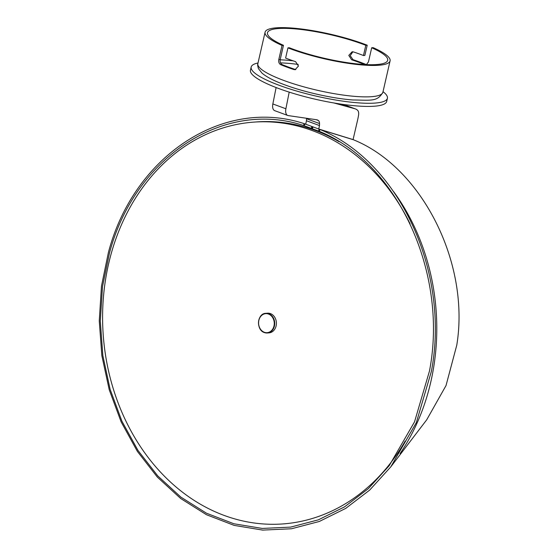 <?xml version="1.0" encoding="UTF-8"?>
<svg xmlns="http://www.w3.org/2000/svg" width="558" height="558" viewBox="0 0 558 558"><rect width="100%" height="100%" fill="white"/><g stroke="black" fill="none" stroke-linecap="round" stroke-linejoin="round"><path stroke-width="0.84" d="M340.492 104.039L344.802 105.741M307.332 124.804L319.929 129.456L353.451 139.765L320.062 129.512C400.449 162.413 450.306 273.692 431.327 371.558L416.31 422.671L390.74 466.913L369.668 490.098L345.744 508.387L319.302 521.479L291.478 528.768L262.685 530.1L234.193 525.399L206.46 514.72L180.708 498.524L157.356 477.111L137.387 451.408L121.135 421.89L109.228 389.777L101.849 355.655L99.261 320.878L101.479 286.038L108.405 252.495C133.508 156.756 222.523 96.757 304.117 123.632L312.578 126.743M305.742 124.211L306.433 120.744L319.469 125.55L318.785 129.01M306.433 120.744A14.641 7.819 110.2 0 0 306.495 118.742A6.208 3.313 110.2 0 0 306.475 118.261M276.112 87.543L272.848 103.962A7.896 4.22 110.2 0 0 274.689 110.658L287.733 115.464A7.896 4.22 -69.8 0 0 288.13 115.576L316.477 119.726A13.518 7.226 -69.8 0 1 317.363 119.935A13.518 7.226 -69.8 0 1 318.367 120.486A6.208 3.313 -69.8 0 1 319.539 123.555A14.641 7.819 -69.8 0 1 319.469 125.55M353.061 139.633L357.566 120.207A44.277 23.659 110.2 0 0 358.557 115.171A6.71 3.585 110.2 0 0 357.65 110.351A20.06 10.721 110.2 0 0 355.467 108.936A20.06 10.721 110.2 0 0 355.097 108.817L334.04 103M335.616 103.265L344.328 105.671M289.197 92.126L285.891 108.768A7.896 4.22 -69.8 0 0 287.733 115.464M410.102 223.856A201.431 165.489 -94.1 0 0 312.278 130.579A201.431 165.489 -94.1 0 0 253.82 122.118A201.431 165.489 -94.1 0 0 103.272 299.144A201.431 165.489 -94.1 0 0 224.302 515.48A201.431 165.489 -94.1 0 0 282.753 523.941A201.431 165.489 -94.1 0 0 405.192 441.071M400.086 453.542A201.431 165.489 -94.1 0 0 393.76 191.806M339.076 141.697A201.431 165.489 -94.1 0 0 315.082 130.377A201.431 165.489 -94.1 0 0 256.631 121.916L253.82 122.118M264.604 332.631A9.863 8.105 85.9 0 1 258.514 322.078A9.863 8.105 85.9 0 1 265.901 313.31L267.582 313.191A9.863 8.105 85.9 0 1 270.218 313.526A9.863 8.105 85.9 0 1 276.384 324.059A9.863 8.105 85.9 0 1 268.998 332.868L267.317 332.993A9.863 8.105 85.9 0 1 264.673 332.659M390.74 466.913L426.724 419.783L446.03 385.543L456.772 345.172C470.255 263.46 422.169 167.595 353.577 139.821M312.675 126.785L312.027 128.647L319.329 131.339C398.642 163.633 448.381 274.097 429.444 371.154L414.531 421.848L389.177 465.721L368.329 488.662L344.516 506.88L318.388 519.833L290.676 527.101L262.246 528.433L233.886 523.767L206.488 513.221L180.89 497.129L157.809 475.967L137.986 450.432L121.937 421.248L110.121 389.324L102.853 355.606L100.294 321.01L102.519 286.54L109.445 253.165C134.359 158.305 222.928 98.864 303.538 125.515L303.678 125.557M319.329 131.339L320.062 129.512L319.197 131.283M353.068 139.605A18.414 15.743 107.1 0 1 353.451 139.765M304.27 123.681L305.756 124.141L304.117 123.632L303.538 125.515L304.229 125.752L303.538 125.515M305.749 124.162L304.884 123.89L304.229 125.752L312.034 128.633M311.224 128.361L311.88 126.506M311.545 128.48L312.201 126.624M295.817 69.562L293.808 69.527L295.112 69.687L298.453 66.053L295.614 61.666A64.128 12.667 12.9 0 1 288.793 59.288A64.128 12.667 12.9 0 1 285.605 58.081L287.949 47.862L289.351 47.765A61.666 12.178 12.9 0 0 292.538 48.978A61.666 12.178 12.9 0 0 353.849 63.549A61.666 12.178 12.9 0 0 387.684 60.327A61.666 12.178 12.9 0 0 371.698 47.758L368.454 61.896L366.439 64.616M295.224 69.429A61.666 12.178 -167.1 0 1 288.388 67.044A61.666 12.178 -167.1 0 1 282.181 64.616C280.479 63.654 279.823 61.931 280.221 59.462L283.464 45.317L282.034 45.421L278.791 59.56L280.221 59.462M365.811 45.31L367.213 45.212L364.869 55.423L363.467 55.521L365.811 45.31A61.666 12.178 12.9 0 0 362.623 44.103A61.666 12.178 12.9 0 0 301.313 29.525A61.666 12.178 12.9 0 0 267.477 32.748A61.666 12.178 12.9 0 0 283.464 45.317M363.467 55.521A61.666 12.178 12.9 0 0 360.28 54.314A61.666 12.178 12.9 0 0 353.451 51.929L352.147 51.761L348.792 55.395L351.645 59.783A61.666 12.178 -167.1 0 1 358.48 62.168A61.666 12.178 -167.1 0 1 364.507 64.519M287.949 47.862A64.128 12.667 12.9 0 0 291.137 49.076A64.128 12.667 12.9 0 0 354.902 64.233A64.128 12.667 12.9 0 0 390.084 60.878A64.128 12.667 12.9 0 0 373.128 47.653L371.698 47.758M293.808 69.527A64.128 12.667 -167.1 0 1 286.986 67.141A64.128 12.667 -167.1 0 1 280.772 64.714C279.056 63.752 278.393 62.029 278.791 59.56M352.858 51.789L350.215 55.695L353.061 59.685A64.128 12.667 -167.1 0 1 359.882 62.071A64.128 12.667 -167.1 0 1 366.104 64.498L365.204 64.561M367.213 45.212A64.128 12.667 12.9 0 0 364.025 44.005A64.128 12.667 12.9 0 0 300.26 28.849A64.128 12.667 12.9 0 0 265.078 32.197A64.128 12.667 12.9 0 0 282.034 45.421M258.012 62.984A69.883 13.804 12.9 0 0 251.177 67.044A69.883 13.804 12.9 0 0 279.572 85.437A69.883 13.804 12.9 0 0 349.064 101.954A69.883 13.804 12.9 0 0 387.405 98.299A69.883 13.804 12.9 0 0 383.025 91.665M251.177 67.044L250.451 70.189A69.883 13.804 12.9 0 0 278.854 88.576A69.883 13.804 12.9 0 0 348.345 105.092A69.883 13.804 12.9 0 0 386.687 101.444L387.405 98.299M306.495 118.742L319.539 123.555M316.184 119.684L318.367 120.486M343.205 104.43L355.097 108.817M272.848 103.962L285.891 108.768M265.901 313.31A9.863 8.105 85.9 0 1 268.538 313.645A9.863 8.105 85.9 0 1 274.696 324.184A9.863 8.105 85.9 0 1 267.317 332.993L264.638 332.652C255.864 330.371 256.966 313.345 265.901 313.31M268.286 313.98A9.535 7.833 -94.1 0 0 258.8 320.641A9.535 7.833 -94.1 0 0 264.555 332.352A9.535 7.833 -94.1 0 0 274.041 325.691A9.535 7.833 -94.1 0 0 268.286 313.98M324.791 133.843L318.82 131.709L319.239 131.242M352.684 139.458L319.169 129.149L318.52 131.011M312.354 128.765L313.003 126.903M293.152 60.836A61.666 12.178 12.9 0 0 280.151 59.825M280.521 62.887A59.197 11.697 -167.1 0 1 298.244 64.449M283.924 80.498A64.128 12.667 12.9 0 0 347.69 95.655A64.128 12.667 12.9 0 0 382.879 92.3C377.375 101.981 370.896 100.14 352.97 99.973C333.035 98.543 304.703 92.258 285.019 84.928C274.397 81.05 266.724 77.116 262.009 73.133L258.473 68.69C257.629 65.99 257.426 64.303 257.866 63.619A64.128 12.667 12.9 0 0 283.924 80.498M282.181 64.616L280.772 64.714M353.061 59.685L351.645 59.783M343.268 104.437L355.467 108.936M282.753 523.941L285.563 523.739M325.126 134.011L325.433 134.638M390.084 60.878L382.879 92.3M265.078 32.197L257.866 63.619"/></g></svg>
